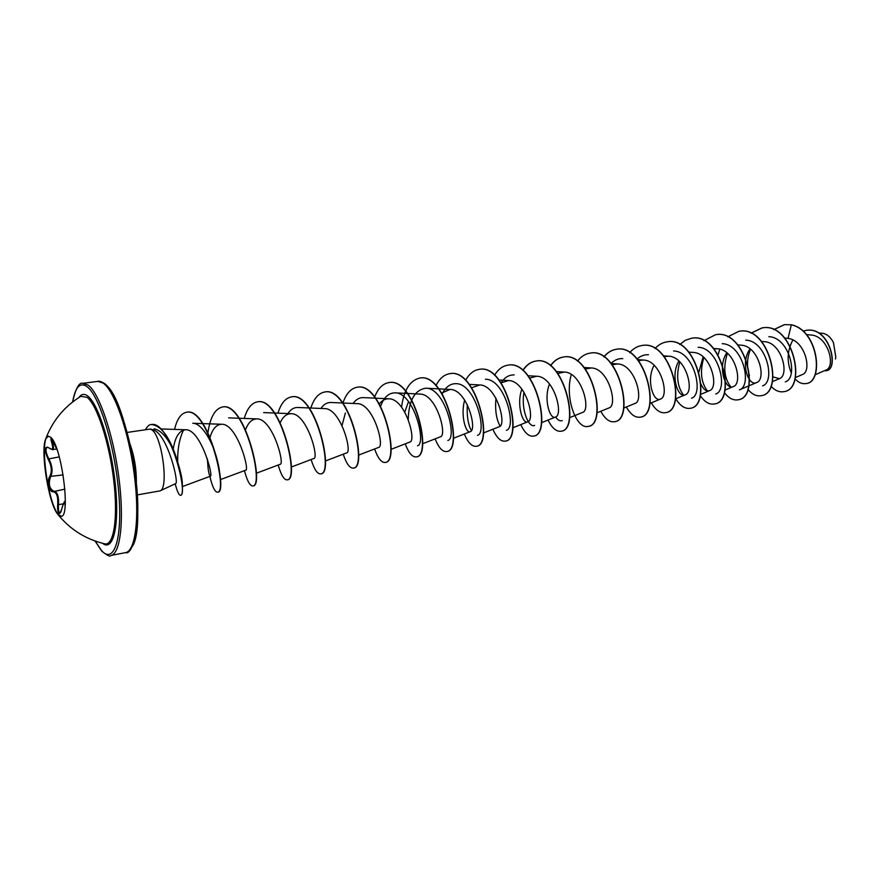 <?xml version="1.0" encoding="UTF-8"?>
<svg xmlns="http://www.w3.org/2000/svg" width="880" height="880" viewBox="0 0 880 880"><rect width="100%" height="100%" fill="white"/><g stroke="black" fill="none" stroke-linecap="round" stroke-linejoin="round"><path stroke-width="1.32" d="M61.38 516.263L58.553 514.635C47.806 504.174 39.017 436.92 48.4 436.15M50.699 437.272C61.556 445.577 70.983 517.209 61.182 516.307L57.86 514.349C48.807 504.526 40.172 451.242 45.661 439.065L48.202 436.161L50.699 437.272M65.098 506.011L64.955 504.669C64.669 500.742 63.591 502.216 61.721 509.102C60.841 512.699 59.873 514.074 58.806 513.216C57.783 511.742 57.409 508.904 57.695 504.68C58.179 496.419 56.595 492.096 52.932 491.711C49.379 492.679 46.761 480.205 49.72 476.498C52.272 471.713 51.711 465.894 48.015 459.052C44.209 449.933 44.429 446.149 48.664 447.7L49.049 448.041M51.777 438.713L57.211 450.065L51.623 438.548C50.655 437.855 50.688 439.219 51.722 442.629L52.514 442.662C53.856 446.908 53.823 449.24 52.415 449.647L47.289 447.106C45.254 448.844 45.716 452.639 48.675 458.524C52.47 465.762 53.064 471.911 50.468 476.96C48.312 483.835 49.302 488.532 53.449 491.04L55.121 491.392C57.849 493.438 58.96 497.893 58.487 504.746C58.135 509.806 58.663 512.523 60.071 512.919L61.721 509.102M51.788 438.779L52.514 442.662L53.944 442.442M45.661 439.065C52.415 420.937 64.141 406.681 80.817 396.308L87.098 397.364C96.954 404.734 109.296 442.354 113.718 480.205C118.239 518.122 113.795 546.183 104.709 543.829L104.709 543.829C86.812 539.561 71.896 530.596 59.972 516.923L57.86 514.349M835.802 357.082L833.47 342.683C830.94 337.656 827.64 334.576 823.57 333.454L818.609 332.904M160.028 490.886L175.604 483.637C179.278 483.45 167.893 435.875 154.033 430.144L151.184 429.209L150.018 429.077L151.899 429.902C162.008 435.908 169.026 488.785 160.028 490.886L137.313 494.901M127.193 432.432L150.018 429.077M815.001 374.803L825.902 370.084C836.033 367.004 828.322 335.566 810.711 334.994L806.443 334.609M795.278 377.608L802.395 374.539C812.24 371.613 805.387 340.428 788.04 338.371L784.806 338.041M773.036 376.893L779.339 378.686C789.8 375.617 781.88 342.144 764.082 341.649L761.596 341.451M750.079 348.887C739.926 362.483 748.297 386.793 756.525 382.602C766.854 379.632 758.725 345.609 740.949 345.169L737.88 344.927M726.858 352.814C717.123 366.608 725.34 390.632 733.249 386.595C743.413 383.735 735.075 349.14 717.321 348.766L714.021 348.92M703.131 356.851L698.896 372.064M700.876 383.878C703.395 389.444 706.255 391.71 709.467 390.676C719.466 387.926 710.897 352.748 693.176 352.44L688.655 352.099M678.898 361.02C670.076 375.232 677.93 398.541 685.168 394.845C694.969 392.249 686.213 356.433 668.514 356.191L664.224 356.609M654.148 365.31C645.81 379.731 653.444 402.611 660.341 399.102C669.933 396.66 660.979 360.217 643.313 360.03L638.517 360.624M623.678 408.089L634.975 403.458C644.314 401.17 635.173 364.078 617.551 363.946L612.238 364.771M609.037 407.902C618.134 405.757 608.762 368.038 591.206 367.961L585.376 369.05M569.536 417.703L582.505 412.456C591.349 410.443 581.724 372.086 564.267 372.064L557.92 373.483M549.527 383.999C543.301 399.08 549.989 419.87 555.379 417.109C563.937 415.25 554.059 376.222 536.712 376.255L529.837 378.059M521.884 389.114C516.23 404.338 522.643 424.424 527.626 421.861C535.887 420.178 525.723 380.446 508.508 380.556L501.116 382.811C504.581 377.388 508.937 374.77 514.162 374.935M483.45 432.971L499.224 426.734C507.144 425.238 496.738 384.78 479.644 384.956L471.735 387.75M464.684 400.037C460.229 415.327 465.982 433.862 470.151 431.717C477.708 430.43 467.038 389.213 450.098 389.455L441.496 393.052M422.532 443.784L440.385 436.821C447.557 435.743 436.623 393.778 419.837 394.064L394.977 392.843C414.051 392.326 426.789 444.158 417.483 445.742M408.518 401.588L404.789 412.049M390.929 449.383L409.904 442.046C416.647 441.155 405.438 398.453 388.828 398.794C385.198 398.695 382.052 400.389 379.39 403.865M358.534 455.125L378.664 447.403C384.978 446.699 373.461 403.238 357.06 403.634L330.924 402.479C327.063 402.38 323.719 404.371 320.925 408.441M345.378 412.995L342.045 425.502M325.314 461.021L346.665 452.881C352.495 452.397 340.648 408.133 324.5 408.595L297.693 407.473C293.887 407.407 290.631 409.431 287.936 413.556M291.236 467.06L313.852 458.502C319.187 458.249 306.988 413.149 291.126 413.688C286.594 413.71 282.964 416.68 280.247 422.598M256.267 473.264L280.203 464.266C284.999 464.277 272.459 418.297 256.883 418.902C251.999 419.012 248.237 422.587 245.586 429.638M220.374 479.622L245.696 470.184C249.909 470.459 237.006 423.588 221.749 424.259C216.502 424.468 212.608 428.78 210.078 437.206M207.482 459.404C207.834 467.533 208.549 472.846 209.616 475.354L210.287 476.245C213.862 476.795 200.629 429.044 185.702 429.759C179.289 430.408 175.142 436.865 173.228 449.13M154.055 428.747C162.657 430.782 170.17 440.737 176.616 458.623C180.686 471.229 182.589 480.007 182.325 484.946L182.446 488.367C182.347 481.063 180.543 471.482 177.023 459.624C169.884 437.349 161.37 425.645 151.481 424.534L151.327 424.556M177.672 461.714C177.485 449.009 179.454 438.438 183.557 430.023M221.749 424.259L192.764 423.258C201.619 423.016 212.234 441.199 216.755 458.161C218.636 465.19 219.637 470.8 219.78 475.002L216.755 458.161M353.111 403.458C355.982 399.454 359.392 397.507 363.341 397.606L388.828 398.794M380.655 406.164C383.834 397.364 388.597 392.931 394.977 392.843M408.243 419.43C408.837 400.356 414.711 389.939 425.843 388.201C445.236 387.805 457.567 438.68 447.821 440.484M442.134 394.108C445.544 387.09 450.164 383.614 455.983 383.669C475.585 383.339 487.641 433.323 477.455 435.347M471.295 430.65C468.006 424.171 466.686 415.514 467.346 404.668M485.419 379.247C505.186 378.961 517 428.065 506.385 430.32M500.104 426.096C496.287 419.254 494.912 409.959 495.979 398.211M534.666 425.414C528.726 428.285 520.806 409.838 523.985 392.183M562.287 420.618C560.087 421.399 557.865 420.189 555.61 416.999M611.138 363.396C614.515 359.975 618.409 358.38 622.798 358.611M637.153 358.985C640.497 355.927 644.27 354.519 648.472 354.761M673.585 350.977C694.221 351.219 704.22 394.647 691.526 398.189M683.496 395.098C677.292 386.639 676.049 375.562 679.789 361.867M698.159 347.303C718.894 347.611 728.607 390.324 715.726 393.976M707.366 390.918C700.964 382.316 699.798 371.173 703.857 357.5M722.205 343.684C743.006 344.091 752.477 386.067 739.409 389.862M730.73 386.804C724.163 378.081 723.063 366.916 727.43 353.287M745.756 340.153C766.535 340.604 775.874 381.865 762.608 385.836M749.441 375.386C746.57 366.839 746.922 358.116 750.508 349.217M768.823 336.688C789.624 337.205 798.743 377.806 785.323 381.887M788.04 338.371L791.318 324.819C818.95 330.781 823.68 382.932 805.783 383.57C801.922 384.12 798.325 382.525 794.992 378.774M791.274 372.889C786.665 361.559 787.193 350.581 792.88 339.966M803.088 331.166L806.344 330.33C830.236 326.469 839.399 370.524 825.737 370.733L824.296 370.777M791.505 324.786L784.421 324.643L791.505 324.786C819.137 330.759 823.867 382.899 805.97 383.537L805.882 383.548M806.443 330.319L806.531 330.297C830.423 326.436 839.586 370.491 825.924 370.711L825.836 370.722M784.421 324.643L773.707 329.604M770.946 386.199C774.961 390.533 779.174 392.37 783.596 391.699C807.73 389.422 792.803 321.53 761.893 327.943L750.97 333.179M747.901 389.4C751.993 394.295 756.338 396.407 760.925 395.725C784.696 393.547 769.56 324.907 738.881 331.32L727.76 336.831M719.796 349.173L718.102 354.728M724.328 392.535C728.508 398.079 732.996 400.51 737.781 399.839C761.156 397.749 745.811 328.35 715.385 334.763L703.956 340.692M700.216 395.527C704.484 401.874 709.126 404.712 714.153 404.03C737.099 402.028 721.534 331.903 691.383 338.283L685.201 340.351L679.745 344.564M675.785 398.75C680.086 405.801 684.816 408.98 689.997 408.32C712.514 406.428 696.718 335.511 666.864 341.88C662.376 342.573 658.427 344.806 654.995 348.546M651.321 402.831C655.556 410.047 660.22 413.336 665.324 412.698C687.368 410.927 671.341 339.196 641.784 345.554C637.197 346.28 633.16 348.645 629.706 352.649M626.34 407C630.509 414.403 635.096 417.791 640.101 417.175C661.639 415.514 645.381 342.98 616.165 349.305C611.446 350.053 607.343 352.583 603.856 356.895M600.809 411.257C604.901 418.847 609.4 422.345 614.306 421.751C635.327 420.211 618.816 346.852 589.974 353.144C585.156 353.914 581.009 356.576 577.522 361.141M571.307 374.473C564.377 398.277 576.598 429.297 587.928 426.437C608.399 425.029 591.646 350.801 563.167 357.071C558.217 357.874 554.004 360.734 550.506 365.651M548.031 420.057C551.969 428.032 556.281 431.761 560.956 431.233C580.844 429.957 563.816 354.849 535.744 361.086C530.662 361.933 526.361 365.013 522.863 370.337M520.762 424.6C524.612 432.784 528.803 436.634 533.357 436.128C552.618 434.984 535.326 359.007 507.694 365.2C502.447 366.08 498.08 369.413 494.582 375.199M492.855 429.253C496.617 437.646 500.698 441.606 505.098 441.144C523.71 440.143 506.154 363.253 478.984 369.402C473.572 370.326 469.128 373.945 465.641 380.259M464.31 434.016C467.973 442.618 471.922 446.699 476.179 446.281C494.109 445.445 476.256 367.598 449.581 373.714C443.927 374.704 439.384 378.719 435.93 385.748M435.105 438.878C438.647 447.7 442.475 451.924 446.567 451.539C463.76 450.857 445.621 372.053 419.463 378.125C409.783 380.622 403.821 390.291 401.555 407.132M405.207 443.861C408.639 452.914 412.313 457.27 416.229 456.918C432.652 456.412 414.216 376.64 388.619 382.646C382.635 383.757 377.982 388.509 374.671 396.902M374.594 448.965C377.905 458.249 381.425 462.737 385.143 462.44C400.763 462.11 382.008 381.326 357.005 387.277C350.812 388.465 346.115 393.712 342.914 403.007M343.233 454.19C346.412 463.705 349.767 468.347 353.287 468.094C368.049 467.962 348.975 386.122 324.599 392.029C318.516 393.217 313.929 398.541 310.827 408.023M311.113 459.547C314.16 469.304 317.328 474.089 320.639 473.891C334.477 473.957 315.073 391.061 291.379 396.902C285.417 398.068 280.94 403.491 277.959 413.16M278.19 465.025C281.094 475.046 284.075 479.985 287.144 479.842C300.025 480.106 280.269 396.132 257.301 401.896C251.471 403.051 247.126 408.573 244.255 418.44M244.442 470.646C247.192 480.931 249.964 486.024 252.78 485.936C264.649 486.442 244.541 401.324 222.332 407.022C214.973 408.87 210.177 417.384 207.955 432.553M207.273 458.766L207.581 462.209M209.583 475.255C212.212 486.541 214.863 492.184 217.525 492.195C228.316 492.921 207.834 406.659 186.439 412.28C180.961 413.402 177.001 419.111 174.559 429.396M175.604 485.243L176.429 488.169C178.002 493.064 179.388 495.44 180.587 495.319C188.496 495.495 169.928 420.024 151.173 424.578C149.391 424.413 147.499 426.107 145.486 429.682M784.608 324.621L773.806 329.648M783.684 391.688L783.783 391.666C807.917 389.378 792.99 321.497 762.091 327.921L751.08 333.223M761.024 395.714L761.112 395.692C784.894 393.503 769.758 324.874 739.079 331.287L738.98 331.309M737.88 399.817L737.979 399.795C761.354 397.705 746.009 328.328 715.583 334.73L715.484 334.752M714.252 404.008L714.351 403.997C737.308 401.995 721.732 331.87 691.592 338.25L691.493 338.261M690.107 408.298L690.206 408.287C712.712 406.395 696.927 335.478 667.073 341.847L666.963 341.858M665.423 412.676L665.533 412.665C687.577 410.894 671.55 339.163 642.004 345.521L641.894 345.532M640.2 417.153L640.31 417.142C661.859 415.47 645.59 342.947 616.385 349.272C611.611 350.031 607.475 352.605 603.977 356.972M614.416 421.74L614.526 421.718C635.547 420.167 619.047 346.819 590.194 353.111L590.084 353.122M588.038 426.415L588.159 426.404C608.63 424.985 591.877 350.768 563.398 357.038C558.404 357.852 554.147 360.756 550.627 365.761M561.066 431.211L561.176 431.189C581.075 429.913 564.047 354.816 535.975 361.053C530.838 361.9 526.504 365.035 522.995 370.447M533.467 436.106L533.588 436.084C552.86 434.94 535.568 358.974 507.936 365.167L507.815 365.178M505.219 441.122L505.34 441.1C523.963 440.099 506.396 363.22 479.226 369.369L479.105 369.391M476.3 446.259L476.421 446.237C494.362 445.401 476.509 367.565 449.823 373.681L449.702 373.703M446.688 451.517L446.809 451.495C464.024 450.813 445.874 372.02 419.716 378.092L419.595 378.114M416.361 456.896L416.482 456.874C432.916 456.368 414.48 376.596 388.883 382.613L388.751 382.635M385.275 462.418L385.407 462.396C401.027 462.066 382.283 381.282 357.269 387.244L357.137 387.266M353.43 468.072L353.562 468.05C368.324 467.918 349.25 386.078 324.874 391.985L324.742 392.007M320.771 473.869L320.914 473.847C334.763 473.902 315.359 391.017 291.654 396.858L291.522 396.88M287.287 479.809L287.43 479.787C300.311 480.051 280.566 396.088 257.587 401.852L257.444 401.874M252.923 485.903L253.066 485.892C264.946 486.387 244.849 401.28 222.629 406.978L222.475 407M217.668 492.162L217.822 492.151C228.624 492.866 208.142 406.615 186.736 412.236L186.593 412.258M180.73 495.275L180.895 495.264C181.951 495.022 182.468 492.723 182.446 488.367M835.472 359.007L835.813 356.994L833.448 342.65M48.664 447.7C52.613 450.736 53.636 449.053 51.722 442.629M59.29 456.874L48.015 459.052M63.151 474.903L49.72 476.498M64.9 489.126L52.932 491.711M63.305 503.921L57.695 504.68M61.754 508.959L61.721 509.025C63.734 502.689 64.801 500.28 64.933 501.82L65.318 501.732M78.991 397.452C81.389 393.91 84.326 393.448 87.791 396.077C98.395 403.865 111.694 446.259 115.522 486.31C119.493 526.471 113.025 551.87 102.619 543.323M72.633 401.962C75.251 387.068 80.025 381.931 86.944 386.562C99.286 395.252 114.95 446.27 118.734 492.613C122.716 539.088 113.905 564.751 101.497 550.528L95.161 541.046M97.834 381.37L82.951 383.317L88.165 385.099C99.22 393.063 113.179 433.873 118.767 476.795C124.465 519.761 120.505 554.081 110.836 555.478L125.576 552.629C135.564 551.166 139.854 516.967 134.244 474.232C128.722 431.541 114.576 390.995 103.213 383.108L97.834 381.37C99.121 380.886 101.233 381.546 104.17 383.361C114.961 389.257 131.78 436.073 136.268 482.361C141.713 530.255 131.549 555.379 125.576 552.629M136.334 483.076C136.554 469.667 134.442 456.621 129.998 443.96M130.856 548.152C149.27 530.981 127.721 396.143 104.643 384.219M82.951 383.317C79.255 381.975 75.779 388.223 72.523 402.05M95.04 541.002L101.75 551.133C107.283 555.577 110.308 557.029 110.836 555.478M779.339 378.686L772.321 381.689M756.536 382.602L739.409 389.873M733.249 386.595L724.922 390.104M717.321 348.766L713.416 348.469M709.467 390.676L700.447 394.46M685.168 394.845L675.422 398.904M668.514 356.191L663.597 355.839M660.341 399.102L649.836 403.447M643.313 360.03L637.714 359.634M617.551 363.946L611.248 363.528M609.037 407.913L596.915 412.841M591.206 367.961L584.166 367.51M564.267 372.064L556.457 371.58M555.379 417.109L541.266 422.774M536.712 376.255L528.099 375.749M527.626 421.872L512.578 427.867M508.508 380.556L499.07 380.017M479.644 384.956L469.326 384.395M470.151 431.717L453.354 438.317M450.098 389.455L425.843 388.201M291.115 413.677L263.604 412.599M256.883 418.902L228.646 417.857M210.287 476.245L182.358 486.585M185.702 429.759L161.073 428.967M175.142 483.857L176.429 488.169M209.88 476.399L210.331 477.884L209.946 476.377M176.616 458.623L177.023 459.624M56.76 448.998L52.415 449.669"/></g></svg>
